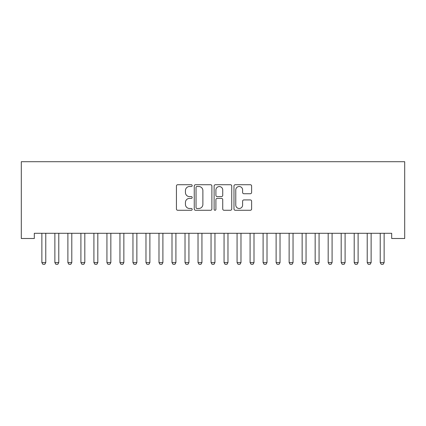 <?xml version="1.0" encoding="UTF-8"?>
<svg xmlns="http://www.w3.org/2000/svg" width="426" height="426" viewBox="0 0 426 426"><rect width="100%" height="100%" fill="white"/><g stroke="black" fill="none" stroke-linecap="round" stroke-linejoin="round"><path stroke-width="0.64" d="M192.179 185.619A0.895 0.895 0 0 0 191.285 184.724L177.711 184.724A1.278 1.278 0 0 0 176.433 186.002L176.433 208.996A1.278 1.278 0 0 0 177.711 210.274L191.285 210.274A0.895 0.895 0 0 0 192.179 209.379A0.895 0.895 0 0 0 191.285 208.484L189.527 208.484A4.09 4.09 0 0 1 185.438 204.4L185.438 202.483A4.09 4.09 0 0 1 189.527 198.394L191.285 198.394A0.895 0.895 0 0 0 192.179 197.499A0.895 0.895 0 0 0 191.285 196.604L189.527 196.604A4.09 4.09 0 0 1 185.438 192.52L185.438 190.603A4.09 4.09 0 0 1 189.527 186.513L191.285 186.513A0.895 0.895 0 0 0 192.179 185.619M250.334 193.734A1.278 1.278 0 0 0 251.612 192.456L251.612 186.002A1.278 1.278 0 0 0 250.334 184.724L235.258 184.724A1.278 1.278 0 0 0 233.98 186.002L233.98 208.996A1.278 1.278 0 0 0 235.258 210.274L250.334 210.274A1.278 1.278 0 0 0 251.612 208.996L251.612 201.205A1.278 1.278 0 0 0 250.334 199.927L243.88 199.927A1.278 1.278 0 0 0 242.607 201.205L242.607 205.071A3.419 3.419 0 0 1 239.188 208.484A3.419 3.419 0 0 1 235.77 205.071L235.77 189.932A3.419 3.419 0 0 1 239.188 186.513A3.419 3.419 0 0 1 242.607 189.932L242.607 192.456A1.278 1.278 0 0 0 243.88 193.734L250.334 193.734M391.686 233.288L34.314 233.288L34.314 238.496L21.3 238.496L21.3 161.71L404.7 161.71L404.7 238.496L391.686 238.496L391.686 233.288M211.882 186.002A1.278 1.278 0 0 0 210.604 184.724L195.529 184.724A1.278 1.278 0 0 0 194.256 186.002L194.256 208.996A1.278 1.278 0 0 0 195.529 210.274L210.604 210.274A1.278 1.278 0 0 0 211.882 208.996L211.882 186.002M215.396 184.724L230.471 184.724A1.278 1.278 0 0 1 231.744 186.002L231.744 208.996A1.278 1.278 0 0 1 230.471 210.274L224.017 210.274A1.278 1.278 0 0 1 222.739 208.996L222.739 199.672A1.278 1.278 0 0 0 221.461 198.394L217.185 198.394A1.278 1.278 0 0 0 215.907 199.672L215.907 209.379A0.895 0.895 0 0 1 215.013 210.274A0.895 0.895 0 0 1 214.118 209.379L214.118 186.002A1.278 1.278 0 0 1 215.396 184.724M196.934 186.513A0.895 0.895 0 0 0 196.04 187.408L196.04 207.59A0.895 0.895 0 0 0 196.934 208.484L198.788 208.484A4.09 4.09 0 0 0 202.877 204.4L202.877 190.603A4.09 4.09 0 0 0 198.788 186.513L196.934 186.513M222.739 189.996A3.419 3.419 0 0 0 219.321 186.577A3.419 3.419 0 0 0 215.907 189.996L215.907 195.326A1.278 1.278 0 0 0 217.185 196.604L221.461 196.604A1.278 1.278 0 0 0 222.739 195.326L222.739 189.996M41.711 233.288L41.801 233.57A1.299 1.299 0 0 1 41.865 233.965L41.865 262.597L45.768 262.597L45.768 233.965A1.299 1.299 0 0 1 45.827 233.57L45.917 233.288M45.768 262.597L44.789 264.29L42.84 264.29L41.865 262.597M54.725 233.288L54.816 233.57A1.299 1.299 0 0 1 54.874 233.965L54.874 262.597L58.783 262.597L58.783 233.965A1.299 1.299 0 0 1 58.841 233.57L58.932 233.288M58.783 262.597L57.803 264.29L55.854 264.29L54.874 262.597M67.739 233.288L67.83 233.57A1.299 1.299 0 0 1 67.888 233.965L67.888 262.597L71.797 262.597L71.797 233.965A1.299 1.299 0 0 1 71.856 233.57L71.946 233.288M71.797 262.597L70.817 264.29L68.868 264.29L67.888 262.597M80.754 233.288L80.844 233.57A1.299 1.299 0 0 1 80.903 233.965L80.903 262.597L84.811 262.597L84.811 233.965A1.299 1.299 0 0 1 84.87 233.57L84.96 233.288M84.811 262.597L83.831 264.29L81.883 264.29L80.903 262.597M93.768 233.288L93.858 233.57A1.299 1.299 0 0 1 93.917 233.965L93.917 262.597L97.826 262.597L97.826 233.965A1.299 1.299 0 0 1 97.884 233.57L97.975 233.288M97.826 262.597L96.846 264.29L94.897 264.29L93.917 262.597M106.782 233.288L106.873 233.57A1.299 1.299 0 0 1 106.931 233.965L106.931 262.597L110.84 262.597L110.84 233.965A1.299 1.299 0 0 1 110.898 233.57L110.989 233.288M110.84 262.597L109.86 264.29L107.911 264.29L106.931 262.597M119.797 233.288L119.887 233.57A1.299 1.299 0 0 1 119.946 233.965L119.946 262.597L123.854 262.597L123.854 233.965A1.299 1.299 0 0 1 123.913 233.57L124.003 233.288M123.854 262.597L122.874 264.29L120.925 264.29L119.946 262.597M132.811 233.288L132.901 233.57A1.299 1.299 0 0 1 132.96 233.965L132.96 262.597L136.868 262.597L136.868 233.965A1.299 1.299 0 0 1 136.927 233.57L137.018 233.288M136.868 262.597L135.889 264.29L133.94 264.29L132.96 262.597M145.825 233.288L145.916 233.57A1.299 1.299 0 0 1 145.974 233.965L145.974 262.597L149.883 262.597L149.883 233.965A1.299 1.299 0 0 1 149.941 233.57L150.032 233.288M149.883 262.597L148.903 264.29L146.954 264.29L145.974 262.597M158.839 233.288L158.93 233.57A1.299 1.299 0 0 1 158.989 233.965L158.989 262.597L162.897 262.597L162.897 233.965A1.299 1.299 0 0 1 162.956 233.57L163.046 233.288M162.897 262.597L161.917 264.29L159.968 264.29L158.989 262.597M171.854 233.288L171.944 233.57A1.299 1.299 0 0 1 172.003 233.965L172.003 262.597L175.911 262.597L175.911 233.965A1.299 1.299 0 0 1 175.97 233.57L176.06 233.288M175.911 262.597L174.932 264.29L172.983 264.29L172.003 262.597M184.868 233.288L184.959 233.57A1.299 1.299 0 0 1 185.017 233.965L185.017 262.597L188.926 262.597L188.926 233.965A1.299 1.299 0 0 1 188.984 233.57L189.075 233.288M188.926 262.597L187.946 264.29L185.997 264.29L185.017 262.597M197.882 233.288L197.973 233.57A1.299 1.299 0 0 1 198.031 233.965L198.031 262.597L201.94 262.597L201.94 233.965A1.299 1.299 0 0 1 201.999 233.57L202.089 233.288M201.94 262.597L200.96 264.29L199.011 264.29L198.031 262.597M210.897 233.288L210.987 233.57A1.299 1.299 0 0 1 211.046 233.965L211.046 262.597L214.954 262.597L214.954 233.965A1.299 1.299 0 0 1 215.013 233.57L215.103 233.288M214.954 262.597L213.974 264.29L212.026 264.29L211.046 262.597M223.911 233.288L224.001 233.57A1.299 1.299 0 0 1 224.06 233.965L224.06 262.597L227.969 262.597L227.969 233.965A1.299 1.299 0 0 1 228.027 233.57L228.118 233.288M227.969 262.597L226.989 264.29L225.04 264.29L224.06 262.597M236.925 233.288L237.016 233.57A1.299 1.299 0 0 1 237.074 233.965L237.074 262.597L240.983 262.597L240.983 233.965A1.299 1.299 0 0 1 241.041 233.57L241.132 233.288M240.983 262.597L240.003 264.29L238.054 264.29L237.074 262.597M249.94 233.288L250.03 233.57A1.299 1.299 0 0 1 250.089 233.965L250.089 262.597L253.997 262.597L253.997 233.965A1.299 1.299 0 0 1 254.056 233.57L254.146 233.288M253.997 262.597L253.017 264.29L251.068 264.29L250.089 262.597M262.954 233.288L263.044 233.57A1.299 1.299 0 0 1 263.103 233.965L263.103 262.597L267.011 262.597L267.011 233.965A1.299 1.299 0 0 1 267.07 233.57L267.161 233.288M267.011 262.597L266.032 264.29L264.083 264.29L263.103 262.597M275.968 233.288L276.059 233.57A1.299 1.299 0 0 1 276.117 233.965L276.117 262.597L280.026 262.597L280.026 233.965A1.299 1.299 0 0 1 280.084 233.57L280.175 233.288M280.026 262.597L279.046 264.29L277.097 264.29L276.117 262.597M288.982 233.288L289.073 233.57A1.299 1.299 0 0 1 289.132 233.965L289.132 262.597L293.04 262.597L293.04 233.965A1.299 1.299 0 0 1 293.099 233.57L293.189 233.288M293.04 262.597L292.06 264.29L290.111 264.29L289.132 262.597M301.997 233.288L302.087 233.57A1.299 1.299 0 0 1 302.146 233.965L302.146 262.597L306.054 262.597L306.054 233.965A1.299 1.299 0 0 1 306.113 233.57L306.203 233.288M306.054 262.597L305.075 264.29L303.126 264.29L302.146 262.597M315.011 233.288L315.102 233.57A1.299 1.299 0 0 1 315.16 233.965L315.16 262.597L319.069 262.597L319.069 233.965A1.299 1.299 0 0 1 319.127 233.57L319.218 233.288M319.069 262.597L318.089 264.29L316.14 264.29L315.16 262.597M328.025 233.288L328.116 233.57A1.299 1.299 0 0 1 328.174 233.965L328.174 262.597L332.083 262.597L332.083 233.965A1.299 1.299 0 0 1 332.142 233.57L332.232 233.288M332.083 262.597L331.103 264.29L329.154 264.29L328.174 262.597M341.04 233.288L341.13 233.57A1.299 1.299 0 0 1 341.189 233.965L341.189 262.597L345.097 262.597L345.097 233.965A1.299 1.299 0 0 1 345.156 233.57L345.246 233.288M345.097 262.597L344.117 264.29L342.169 264.29L341.189 262.597M354.054 233.288L354.144 233.57A1.299 1.299 0 0 1 354.203 233.965L354.203 262.597L358.112 262.597L358.112 233.965A1.299 1.299 0 0 1 358.17 233.57L358.261 233.288M358.112 262.597L357.132 264.29L355.183 264.29L354.203 262.597M367.068 233.288L367.159 233.57A1.299 1.299 0 0 1 367.217 233.965L367.217 262.597L371.126 262.597L371.126 233.965A1.299 1.299 0 0 1 371.184 233.57L371.275 233.288M371.126 262.597L370.146 264.29L368.197 264.29L367.217 262.597M380.083 233.288L380.173 233.57A1.299 1.299 0 0 1 380.232 233.965L380.232 262.597L384.135 262.597L384.135 233.965A1.299 1.299 0 0 1 384.199 233.57L384.289 233.288M384.135 262.597L383.16 264.29L381.211 264.29L380.232 262.597"/></g></svg>
